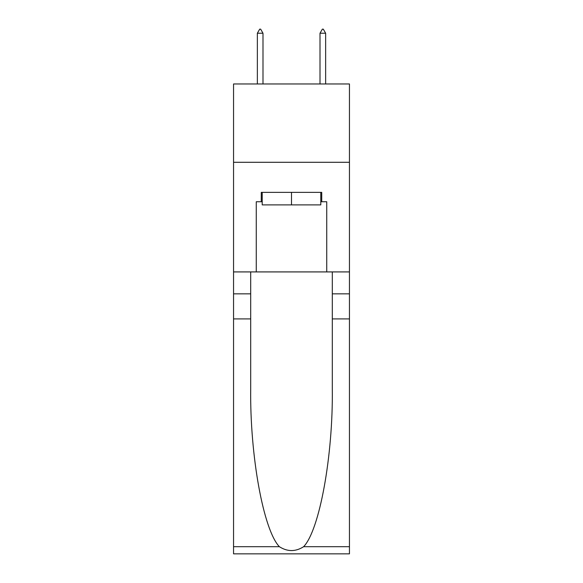 <?xml version="1.0" encoding="UTF-8"?>
<svg xmlns="http://www.w3.org/2000/svg" width="583" height="583" viewBox="0 0 583 583"><rect width="100%" height="100%" fill="white"/><g stroke="black" fill="none" stroke-linecap="round" stroke-linejoin="round"><path stroke-width="0.87" d="M349.45 162.285L349.45 83.967L233.55 83.967L233.55 162.285L349.45 162.285L349.45 271.918L326.742 271.918L326.742 201.754L321.729 201.754L321.729 192.354L261.271 192.354L261.271 201.754L262.212 201.754M320.788 192.354L320.788 204.888L262.212 204.888L262.212 192.354M291.5 192.354L291.5 204.888M303.619 546.701L349.45 546.701L349.45 553.85L233.55 553.85L233.55 318.908L250.697 318.908L250.697 388.759C249.867 455.52 263.407 530.1 279.381 546.701C287.455 551.853 295.53 551.853 303.619 546.701C319.593 530.1 333.133 455.52 332.303 388.759L332.303 271.918M332.303 318.908L349.45 318.908L349.45 271.918M233.55 318.908L233.55 162.285M250.697 271.918L250.697 318.908M349.45 546.701L349.45 318.908M233.55 271.918L256.258 271.918L256.258 201.754L261.271 201.754M256.258 271.918L326.742 271.918M320.788 201.754L321.729 201.754M262.991 33.224L260.645 29.15L259.705 29.15L257.358 33.224L262.991 33.224L262.991 83.967M257.358 33.224L257.358 83.967M322.355 29.15L323.295 29.15L325.642 33.224L320.009 33.224L322.355 29.15M325.642 83.967L325.642 33.224M320.009 83.967L320.009 33.224M332.303 293.847L349.45 293.847M250.697 293.847L233.55 293.847M233.55 546.701L279.381 546.701"/></g></svg>
